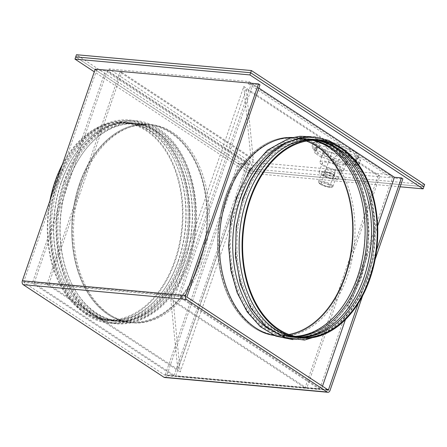 <?xml version="1.0" encoding="UTF-8"?>
<svg xmlns="http://www.w3.org/2000/svg" width="447" height="447" viewBox="0 0 447 447"><rect width="100%" height="100%" fill="white"/><g stroke="black" fill="none" stroke-linecap="round" stroke-linejoin="round"><path stroke-width="0.34" stroke-dasharray="2.23 1.68" d="M326.075 171.961A5.18 1.296 19 0 1 331.49 173.537A5.18 1.296 19 0 1 334.099 175.705A5.18 1.296 19 0 1 332.333 176.073A5.18 1.296 19 0 1 326.919 174.498A5.18 1.296 19 0 1 324.31 172.335A5.18 1.296 19 0 1 326.075 171.961A5.18 1.296 19 0 1 331.49 173.537A5.18 1.296 19 0 1 334.099 175.705A5.18 1.296 19 0 1 332.333 176.073A5.18 1.296 19 0 1 326.919 174.498A5.18 1.296 19 0 1 324.31 172.335A5.18 1.296 19 0 1 326.075 171.961M326.83 169.776A5.18 1.296 19 0 1 332.238 171.352A5.18 1.296 19 0 1 334.853 173.514A5.18 1.296 19 0 1 333.082 173.889A5.18 1.296 19 0 1 327.673 172.313A5.18 1.296 19 0 1 325.058 170.145A5.18 1.296 19 0 1 326.83 169.776M424.65 184.494L249.7 168.664L76.465 54.718M249.7 168.664L248.945 170.849L423.896 186.684L248.945 170.849L75.716 56.903L248.945 170.849L248.191 173.039L94.3 71.811M328.886 184.985A4.582 1.151 -161 0 0 324.237 183.114A4.582 1.151 -161 0 0 321.197 183.192A4.582 1.151 -161 0 0 322.175 184.382A4.582 1.151 -161 0 0 326.824 186.254A4.582 1.151 -161 0 0 329.864 186.175A4.582 1.151 -161 0 0 328.886 184.985M340.843 150.259A4.582 1.151 -161 0 0 336.194 148.382A4.582 1.151 -161 0 0 333.155 148.465A4.582 1.151 -161 0 0 334.132 149.65A4.582 1.151 -161 0 0 338.781 151.527A4.582 1.151 -161 0 0 341.821 151.449A4.582 1.151 -161 0 0 340.843 150.259M320.438 184.22A6.956 1.743 -161 0 0 326.651 186.852A6.956 1.743 -161 0 0 331.735 187.299A6.956 1.743 -161 0 0 330.624 185.142A6.956 1.743 -161 0 0 322.762 182.125A6.956 1.743 -161 0 0 319.029 182.924A6.956 1.743 -161 0 0 320.438 184.22M331.283 184.605A7.588 1.905 19 0 1 332.903 186.572A7.588 1.905 19 0 1 332.501 186.958A7.588 1.905 19 0 1 326.953 186.472A7.588 1.905 19 0 1 320.175 183.6A7.588 1.905 19 0 1 318.638 182.186A7.588 1.905 19 0 1 318.555 181.633A7.588 1.905 19 0 1 323.589 181.504A7.588 1.905 19 0 1 331.283 184.605M323.164 174.922A7.588 1.905 -161 0 0 330.858 178.023A7.588 1.905 -161 0 0 335.893 177.895A7.588 1.905 -161 0 0 334.272 175.922A7.588 1.905 -161 0 0 326.578 172.821A7.588 1.905 -161 0 0 321.544 172.95A7.588 1.905 -161 0 0 323.164 174.922M321.315 174.755A10.119 2.537 -161 0 0 331.573 178.889A10.119 2.537 -161 0 0 338.284 178.716A10.119 2.537 -161 0 0 336.127 176.09A10.119 2.537 -161 0 0 325.863 171.955A10.119 2.537 -161 0 0 319.152 172.129A10.119 2.537 -161 0 0 321.315 174.755M324.5 165.491A10.119 2.537 -161 0 0 334.764 169.631A10.119 2.537 -161 0 0 341.474 169.458A10.119 2.537 -161 0 0 339.312 166.832A10.119 2.537 -161 0 0 329.053 162.697A10.119 2.537 -161 0 0 322.343 162.87A10.119 2.537 -161 0 0 324.5 165.491M322.65 165.323A12.645 3.174 -161 0 0 335.479 170.497A12.645 3.174 -161 0 0 343.866 170.279A12.645 3.174 -161 0 0 341.167 166.999A12.645 3.174 -161 0 0 328.338 161.825A12.645 3.174 -161 0 0 319.951 162.043A12.645 3.174 -161 0 0 322.65 165.323M325.841 156.064A12.645 3.174 -161 0 0 338.664 161.233A12.645 3.174 -161 0 0 347.056 161.021A12.645 3.174 -161 0 0 344.358 157.741A12.645 3.174 -161 0 0 331.529 152.567A12.645 3.174 -161 0 0 323.142 152.785A12.645 3.174 -161 0 0 325.841 156.064M318.493 146.739A10.119 2.537 -161 0 0 316.174 142.146A22.763 5.71 19 0 1 319.08 140.911A10.119 2.537 -161 0 0 329.886 141.889A22.763 5.71 19 0 1 338.077 144.13L338.915 144.493L339.077 146.381L338.278 148.7C337.53 150.175 336.664 150.969 335.686 151.075A22.763 5.71 -161 0 0 327.495 148.834A10.119 2.537 19 0 1 316.688 147.856C316.04 147.18 315.945 146.04 316.398 144.442A7.588 1.905 -161 0 0 325.88 145.75A7.588 1.905 -161 0 0 325.841 145.297L326.64 142.979A7.588 1.905 19 0 1 326.679 143.437A7.588 1.905 19 0 1 317.197 142.124L316.398 144.442A25.295 6.342 19 0 0 311.989 146.32L312.788 144.001A7.588 1.905 19 0 1 315.616 145.487A7.588 1.905 19 0 1 317.23 147.454A7.588 1.905 19 0 1 314.811 148.013L314.017 150.332A7.588 1.905 -161 0 0 316.437 149.773A7.588 1.905 -161 0 0 314.817 147.801A7.588 1.905 -161 0 0 311.989 146.32L313.09 148.862L316.504 151.08L316.437 149.773L317.23 147.454L318.091 146.465L317.281 146.532L314.811 148.013A25.295 6.342 -161 0 0 318.175 150.594A25.295 6.342 -161 0 0 322.84 153.293L323.779 150.214A22.763 5.71 19 0 1 320.823 148.449A22.763 5.71 19 0 1 318.493 146.739L317.281 146.532M327.495 148.834L325.846 146.828L325.841 145.297A25.295 6.342 19 0 1 338.278 148.7A7.588 1.905 -161 0 0 339.787 150.063A7.588 1.905 -161 0 0 349.75 153.561L350.543 151.248A25.295 6.342 -161 0 1 355.209 153.947A25.295 6.342 -161 0 1 358.572 156.528L357.773 158.841A7.588 1.905 -161 0 0 355.354 159.4A7.588 1.905 -161 0 0 356.974 161.367A7.588 1.905 -161 0 0 359.801 162.853L360.595 160.54A7.588 1.905 19 0 1 357.768 159.054A7.588 1.905 19 0 1 356.147 157.087A7.588 1.905 19 0 1 358.572 156.528L357.673 153.857L356.482 153.176A10.119 2.537 -161 0 0 356.717 156.573A10.119 2.537 -161 0 0 358.801 157.763A22.763 5.71 19 0 1 355.901 158.998A10.119 2.537 -161 0 0 345.095 158.02A22.763 5.71 19 0 1 336.904 155.779A10.119 2.537 -161 0 0 323.779 150.214M348.805 156.64L349.75 153.561A25.295 6.342 19 0 1 354.41 156.26A25.295 6.342 19 0 1 357.773 158.841L355.304 160.328L354.091 160.121A22.763 5.71 -161 0 0 348.805 156.64A10.119 2.537 19 0 1 337.139 152.209A10.119 2.537 19 0 1 335.686 151.075M316.688 147.856A22.763 5.71 -161 0 0 313.783 149.091A10.119 2.537 19 0 1 316.102 153.684L314.911 152.997L314.017 150.332A25.295 6.342 19 0 0 317.381 152.913A25.295 6.342 19 0 0 322.041 155.606L322.84 153.293A7.588 1.905 19 0 1 332.803 156.796A7.588 1.905 19 0 1 334.306 158.16L333.512 160.473A7.588 1.905 -161 0 0 332.004 159.11A7.588 1.905 -161 0 0 322.041 155.606L321.343 157.266C326.092 157.73 334.082 161.937 333.669 162.362L333.512 160.473A25.295 6.342 19 0 0 345.944 163.876L346.743 161.563L346.738 160.032L345.095 158.02M336.904 155.779C335.921 155.886 335.054 156.679 334.306 158.16A25.295 6.342 -161 0 0 346.743 161.563A7.588 1.905 19 0 1 346.704 161.104A7.588 1.905 19 0 1 356.186 162.417L355.387 164.731L354.158 166.195L353.51 165.943A22.763 5.71 -161 0 0 356.41 164.708A10.119 2.537 19 0 1 354.326 163.518A10.119 2.537 19 0 1 354.091 160.121M313.783 149.091L313.09 148.862M356.41 164.708C357.907 164.943 359.036 164.323 359.801 162.853L359.779 162.904C359.243 165.474 354.292 166.362 354.158 166.195M316.102 153.684A22.763 5.71 -161 0 0 318.432 155.394A22.763 5.71 -161 0 0 321.387 157.16A10.119 2.537 19 0 1 334.512 162.725L333.669 162.362M334.512 162.725A22.763 5.71 -161 0 0 342.704 164.971L343.385 165.217L345.944 163.876A7.588 1.905 -161 0 1 345.905 163.423L346.738 160.032M316.174 142.146C314.677 141.911 313.548 142.532 312.788 144.001L312.805 143.956C313.347 141.386 318.298 140.492 318.426 140.665L317.197 142.124A25.295 6.342 -161 0 0 312.788 144.001M319.08 140.911L318.426 140.665M355.304 160.328L354.493 160.395L355.354 159.4L356.147 157.087L356.086 155.774L359.494 157.992L360.595 160.54A25.295 6.342 -161 0 1 356.186 162.417C356.639 160.814 356.544 159.674 355.901 158.998M329.886 141.889L329.204 141.643L326.64 142.979A25.295 6.342 -161 0 1 339.077 146.381A7.588 1.905 19 0 0 340.58 147.75A7.588 1.905 19 0 0 350.543 151.248L351.247 149.589C346.984 148.767 343.279 147.393 340.122 145.465L338.915 144.493M359.494 157.992L358.801 157.763M199.775 263.043A99.586 67.525 -84.8 0 1 130.647 322.661A99.586 67.525 -84.8 0 1 79.477 183.918A99.586 67.525 -84.8 0 1 148.6 124.3A99.586 67.525 -84.8 0 1 199.775 263.043A99.586 67.525 95.2 0 0 148.6 124.3A99.586 67.525 95.2 0 0 79.477 183.918A99.586 67.525 95.2 0 0 130.647 322.661A99.586 67.525 95.2 0 0 199.775 263.043M201.524 263.205A99.586 67.525 -84.8 0 1 132.401 322.818A99.586 67.525 -84.8 0 1 81.225 184.075A99.586 67.525 -84.8 0 1 150.348 124.462A99.586 67.525 -84.8 0 1 201.524 263.205M345.565 276.24A99.586 67.525 -84.8 0 1 276.442 335.853A99.586 67.525 -84.8 0 1 225.266 197.11A99.586 67.525 -84.8 0 1 294.389 137.497A99.586 67.525 -84.8 0 1 345.565 276.24A99.586 67.525 95.2 0 0 294.389 137.497A99.586 67.525 95.2 0 0 225.266 197.11A99.586 67.525 95.2 0 0 276.442 335.853A99.586 67.525 95.2 0 0 345.565 276.24M292.265 137.469A99.586 67.525 -84.8 0 1 296.143 137.654A99.586 67.525 -84.8 0 1 347.313 276.397A99.586 67.525 -84.8 0 1 278.19 336.01A99.586 67.525 -84.8 0 1 274.346 335.496M325.321 174.151A5.18 1.296 19 0 1 330.735 175.727A5.18 1.296 19 0 1 333.345 177.895A5.18 1.296 19 0 1 331.579 178.264A5.18 1.296 19 0 1 326.165 176.688A5.18 1.296 19 0 1 323.555 174.52A5.18 1.296 19 0 1 325.321 174.151M187.248 297.266L180.253 296.635L321.019 389.225L328.014 389.857M180.253 296.635A0.587 0.397 -84.8 0 1 180.085 295.864L252.963 84.209L259.958 84.841M327.394 389.449L321.555 388.918A0.587 0.397 -84.8 0 1 321.019 389.225M321.555 388.918L322.483 386.219M345.408 319.644L377.642 226.037M376.625 249.946L358.192 303.474M400.143 186.79L248.191 173.039M258.847 88.076L252.963 84.209M164.641 377.508A2.978 2.017 -84.8 0 0 166.709 375.726L239.586 164.071L402.876 178.845M239.586 164.071L238.145 163.121L246.889 163.915L105.419 70.855L96.675 70.062L95.228 69.117M178.504 296.473L34.458 283.437A0.587 0.397 -84.8 0 1 34.29 282.672L178.336 295.702A0.587 0.397 -84.8 0 0 178.504 296.473L319.264 389.063A0.587 0.397 -84.8 0 0 319.398 389.113L175.353 376.078A0.587 0.397 -84.8 0 1 175.224 376.033L319.264 389.063M34.458 283.437L175.224 376.033M178.336 295.702L251.214 84.047L248.297 83.785L389.767 176.839L392.684 177.107L251.214 84.047M34.29 282.672L107.168 71.012L108.336 71.118L109.09 68.933L249.052 81.594L248.297 83.785M319.398 389.113A0.587 0.397 -84.8 0 0 319.806 388.761L175.76 375.726A0.587 0.397 -84.8 0 1 175.353 376.078M319.806 388.761L392.684 177.107M249.052 81.594L390.522 174.654L389.767 176.839M390.522 174.654L250.56 161.987L249.806 164.178L108.336 71.118M175.76 375.726L248.644 164.071L249.806 164.178M32.709 283.281L23.965 282.487L164.725 375.083L173.475 375.871L32.709 283.281A0.587 0.397 -84.8 0 1 32.542 282.51L105.419 70.855M23.965 282.487A0.587 0.397 -84.8 0 1 23.792 281.722L96.675 70.062M173.475 375.871A0.587 0.397 -84.8 0 0 174.012 375.569L165.267 374.776A0.587 0.397 -84.8 0 1 164.725 375.083M165.267 374.776L238.145 163.121M375.111 259.483L362.595 295.836M174.012 375.569L246.889 163.915M248.644 164.071L107.168 71.012M250.56 161.987L109.09 68.933M49.93 200.669A99.586 67.525 95.2 0 0 106.157 320.443A99.586 67.525 95.2 0 0 175.28 260.83A99.586 67.525 95.2 0 0 124.104 122.087A99.586 67.525 95.2 0 0 62.446 164.317M178.197 261.093A99.586 67.525 95.2 0 0 127.021 122.349A99.586 67.525 95.2 0 0 57.898 181.963A99.586 67.525 95.2 0 0 109.074 320.706A99.586 67.525 95.2 0 0 178.197 261.093M181.694 261.411A99.586 67.525 95.2 0 0 130.518 122.668A99.586 67.525 95.2 0 0 61.395 182.281A99.586 67.525 95.2 0 0 112.571 321.024A99.586 67.525 95.2 0 0 181.694 261.411M184.611 261.674A99.586 67.525 95.2 0 0 133.435 122.931A99.586 67.525 95.2 0 0 64.312 182.544A99.586 67.525 95.2 0 0 115.488 321.287A99.586 67.525 95.2 0 0 184.611 261.674M188.109 261.992A99.586 67.525 95.2 0 0 136.933 123.249A99.586 67.525 95.2 0 0 67.81 182.862A99.586 67.525 95.2 0 0 118.986 321.605A99.586 67.525 95.2 0 0 188.109 261.992M79.957 184.231A98.787 66.983 95.2 0 0 130.72 321.868A98.787 66.983 95.2 0 0 199.295 262.73A98.787 66.983 95.2 0 0 148.527 125.093A98.787 66.983 95.2 0 0 79.957 184.231M67.553 183.108A98.787 66.983 95.2 0 0 118.321 320.745A98.787 66.983 95.2 0 0 186.891 261.607A98.787 66.983 95.2 0 0 136.123 123.975A98.787 66.983 95.2 0 0 67.553 183.108M65.53 182.929A98.787 66.983 95.2 0 0 116.298 320.56A98.787 66.983 95.2 0 0 184.868 261.422A98.787 66.983 95.2 0 0 134.106 123.791A98.787 66.983 95.2 0 0 65.53 182.929M61.138 182.527A98.787 66.983 95.2 0 0 111.901 320.164A98.787 66.983 95.2 0 0 180.476 261.026A98.787 66.983 95.2 0 0 129.708 123.394A98.787 66.983 95.2 0 0 61.138 182.527M59.116 182.348A98.787 66.983 95.2 0 0 109.884 319.979A98.787 66.983 95.2 0 0 178.454 260.841A98.787 66.983 95.2 0 0 127.691 123.21A98.787 66.983 95.2 0 0 59.116 182.348M55.462 182.018A98.787 66.983 95.2 0 0 106.23 319.65A98.787 66.983 95.2 0 0 174.799 260.512A98.787 66.983 95.2 0 0 124.031 122.88A98.787 66.983 95.2 0 0 55.462 182.018M298.02 337.803A99.586 67.525 95.2 0 0 367.143 278.19A99.586 67.525 95.2 0 0 315.968 139.447M243.347 198.742A99.586 67.525 95.2 0 0 294.523 337.485A99.586 67.525 95.2 0 0 363.646 277.872A99.586 67.525 95.2 0 0 312.47 139.129A99.586 67.525 95.2 0 0 243.347 198.742M268.787 328.925A99.586 67.525 95.2 0 0 291.606 337.222A99.586 67.525 95.2 0 0 360.729 277.609A99.586 67.525 95.2 0 0 309.553 138.866A99.586 67.525 95.2 0 0 285.616 142.939M236.932 198.166A99.586 67.525 95.2 0 0 288.108 336.909A99.586 67.525 95.2 0 0 357.231 277.291A99.586 67.525 95.2 0 0 306.055 138.548A99.586 67.525 95.2 0 0 236.932 198.166M306.413 141.068A98.787 66.983 95.2 0 0 294.322 138.291A98.787 66.983 95.2 0 0 225.746 197.423A98.787 66.983 95.2 0 0 276.514 335.06A98.787 66.983 95.2 0 0 288.913 334.496M312.732 140.364A98.787 66.983 95.2 0 0 306.72 139.408A98.787 66.983 95.2 0 0 238.15 198.546A98.787 66.983 95.2 0 0 288.918 336.178A98.787 66.983 95.2 0 0 294.998 336.323M313.755 140.33A98.787 66.983 95.2 0 0 308.743 139.593A98.787 66.983 95.2 0 0 240.173 198.731A98.787 66.983 95.2 0 0 290.936 336.362A98.787 66.983 95.2 0 0 295.998 336.541M315.968 140.336A98.787 66.983 95.2 0 0 313.135 139.989A98.787 66.983 95.2 0 0 244.565 199.127A98.787 66.983 95.2 0 0 295.333 336.759A98.787 66.983 95.2 0 0 298.177 336.926M316.984 140.375A98.787 66.983 95.2 0 0 315.157 140.174A98.787 66.983 95.2 0 0 246.588 199.312A98.787 66.983 95.2 0 0 297.35 336.943A98.787 66.983 95.2 0 0 299.183 337.072M243.799 86.45L379.855 175.945L306.793 388.136L170.737 298.646L243.799 86.45L250.834 157.243L177.772 369.434L170.737 298.646M119.997 72.174L46.935 284.37L48.684 284.527L121.746 72.336L119.997 72.174L253.293 159.853L246.258 89.059L378.106 175.788L305.044 387.979L306.793 388.136M378.106 175.788L379.855 175.945M246.258 89.059L173.196 301.25L305.044 387.979M253.293 159.853L180.225 372.044L173.196 301.25M46.935 284.37L180.225 372.044M121.746 72.336L250.834 157.243M48.684 284.527L177.772 369.434M338.077 144.13A10.119 2.537 -161 0 0 339.53 145.264A10.119 2.537 -161 0 0 351.197 149.695A22.763 5.71 19 0 1 356.482 153.176M342.704 164.971A10.119 2.537 19 0 1 353.51 165.943M359.801 162.853A25.295 6.342 19 0 1 355.387 164.731A7.588 1.905 -161 0 0 345.905 163.423L345.05 164.412C343.832 164.306 348.515 164.049 353.834 166.15M180.085 295.864L187.081 296.495M23.792 281.722L32.542 282.51M166.709 375.726L329.998 390.499M334.853 173.514L333.345 177.895M325.058 170.145L323.555 174.52M333.155 148.465L321.197 183.192M331.735 187.299L332.501 186.958M332.903 186.572L335.893 177.895M338.284 178.716L341.474 169.458M343.866 170.279L347.056 161.021M321.343 157.266L314.911 152.997M325.846 146.828L326.679 143.437L327.539 142.442C328.757 142.554 324.069 142.805 318.75 140.704M334.121 162.686L343.385 165.217M329.204 141.643L338.468 144.174M357.673 153.857L351.247 149.589M319.951 162.043L323.142 152.785M319.152 172.129L322.343 162.87M318.555 181.633L321.544 172.95M319.029 182.924L318.638 182.186M341.821 151.449L329.864 186.175M132.401 322.818L118.986 321.605M278.19 336.01L288.108 336.909M328.148 389.901L321.147 389.27M173.604 375.921L164.859 375.128M296.143 137.654L306.055 138.548M150.348 124.462L136.933 123.249M124.104 122.087L127.021 122.349M57.389 181.342C73.381 131.479 118.528 105.419 151.796 128.088C185.98 148.404 200.217 212.593 182.208 262.031C164.82 317.348 111.761 341.542 78.706 308.179C50.779 283.091 41.353 225.875 57.389 181.342M130.518 122.668L133.435 122.931M63.804 181.923C79.795 132.055 124.942 106 158.21 128.669C192.394 148.985 206.631 213.174 188.623 262.613C171.235 317.929 118.176 342.123 85.12 308.76C57.194 283.666 47.768 226.456 63.804 181.923M118.321 320.745L130.72 321.868M187.869 262.35C171.844 312.19 126.853 337.77 94.088 314.839C60.663 294.467 46.751 231.032 64.552 182.18C74.772 153.768 90.378 134.832 111.359 125.378C124.618 119.952 137.631 119.958 150.399 125.395C156.249 127.959 161.702 131.608 166.753 136.352C194.406 161.166 203.821 218.091 187.869 262.35M111.901 320.164L116.298 320.56M181.454 261.769C165.429 311.609 120.439 337.189 87.673 314.258C54.243 293.886 40.336 230.451 58.138 181.605C68.357 153.187 83.963 134.251 104.944 124.797C118.204 119.371 131.217 119.377 143.984 124.814C149.834 127.378 155.288 131.027 160.339 135.771C187.991 160.585 197.406 217.51 181.454 261.769M106.23 319.65L109.884 319.979M124.031 122.88L127.691 123.21M129.708 123.394L134.106 123.791M136.123 123.975L148.527 125.093M112.571 321.024L115.488 321.287M106.157 320.443L109.074 320.706M324.874 333.998L338.105 324.941L349.94 312.358L359.913 296.769L367.652 278.811L372.563 260.679L375.117 241.771L375.223 222.746L372.887 204.268L368.172 186.991L361.249 171.508L352.325 158.355L341.704 148.013M294.523 337.485L291.606 337.222M292.858 339.631L313.615 335.663L332.959 323.242L349.269 303.53L361.237 278.23L366.987 255.561L369.06 231.937L367.35 208.637L361.936 186.913L353.102 167.927L341.279 152.706L327.064 142.09L311.218 136.726M306.72 139.408L294.322 138.291M360.489 277.973C376.435 233.708 367.026 176.788 339.374 151.974C334.322 147.231 328.869 143.576 323.013 141.017C310.252 135.581 297.238 135.575 283.979 141.001C262.992 150.455 247.392 169.385 237.173 197.803C219.365 246.649 233.278 310.089 266.708 330.456C299.473 353.387 344.464 327.813 360.489 277.973M313.135 139.989L308.743 139.593M366.903 278.554C382.856 234.289 373.441 177.37 345.788 152.556C340.737 147.812 335.284 144.157 329.433 141.598C316.666 136.162 303.653 136.151 290.394 141.576C269.407 151.03 253.807 169.966 243.587 198.384C225.785 247.23 239.693 310.671 273.123 331.037C305.888 353.968 350.878 328.394 366.903 278.554M318.812 140.503L315.157 140.174M301.01 337.273L297.35 336.943M295.333 336.759L290.936 336.362M288.918 336.178L276.514 335.06M312.47 139.129L309.553 138.866"/><path stroke-width="0.67" d="M251.421 70.548L250.666 72.732L75.716 56.903L76.465 54.718L251.421 70.548L424.65 184.494L423.141 188.869L400.143 186.79M94.3 71.811L74.962 59.093L75.716 56.903L250.666 72.732L423.896 186.684L250.666 72.732L249.912 74.923L423.141 188.869M274.346 335.496A99.586 67.525 -84.8 0 1 227.015 197.267A99.586 67.525 -84.8 0 1 292.265 137.469M358.192 303.474L328.556 389.555A0.587 0.397 95.2 0 1 328.014 389.857L187.248 297.266A0.587 0.397 95.2 0 1 187.081 296.495L259.958 84.841L258.517 83.891L185.639 295.545A2.978 2.017 95.2 0 0 186.5 299.451L327.26 392.041A2.978 2.017 95.2 0 0 327.93 392.282A2.978 2.017 95.2 0 0 329.998 390.499L362.595 295.836M377.642 226.037L394.433 177.263L401.434 177.895L376.625 249.946M322.483 386.219L345.408 319.644M74.962 59.093L249.912 74.923M394.433 177.263L258.847 88.076M375.111 259.483L402.876 178.845L401.434 177.895M327.93 392.282L164.641 377.508A2.978 2.017 -84.8 0 1 163.971 377.268L23.21 284.678A2.978 2.017 -84.8 0 1 22.35 280.772L95.228 69.117L258.517 83.891M62.446 164.317A99.586 67.525 95.2 0 0 54.981 181.7A99.586 67.525 95.2 0 0 49.93 200.669M249.761 199.323A99.586 67.525 95.2 0 0 300.937 338.066A99.586 67.525 95.2 0 0 370.06 278.453A99.586 67.525 95.2 0 0 318.884 139.71A99.586 67.525 95.2 0 0 249.761 199.323M318.884 139.71L315.968 139.447A99.586 67.525 95.2 0 0 246.845 199.06A99.586 67.525 95.2 0 0 298.02 337.803L300.937 338.066M285.616 142.939A99.586 67.525 95.2 0 0 240.43 198.479A99.586 67.525 95.2 0 0 268.787 328.925M288.913 334.496A98.787 66.983 95.2 0 0 345.084 275.922A98.787 66.983 95.2 0 0 306.413 141.068M294.998 336.323A98.787 66.983 95.2 0 0 357.488 277.045A98.787 66.983 95.2 0 0 312.732 140.364M295.998 336.541A98.787 66.983 95.2 0 0 359.511 277.229A98.787 66.983 95.2 0 0 313.755 140.33M298.177 336.926A98.787 66.983 95.2 0 0 363.903 277.626A98.787 66.983 95.2 0 0 315.968 140.336M299.183 337.072A98.787 66.983 95.2 0 0 365.925 277.805A98.787 66.983 95.2 0 0 316.984 140.375M369.58 278.14A98.787 66.983 95.2 0 0 318.812 140.503A98.787 66.983 95.2 0 0 250.242 199.641A98.787 66.983 95.2 0 0 301.01 337.273A98.787 66.983 95.2 0 0 369.58 278.14M328.556 389.555L327.394 389.449M163.971 377.268L327.26 392.041M23.21 284.678L186.5 299.451M22.35 280.772L185.639 295.545M341.704 148.013L328.668 140.408L314.593 136.922L300.116 137.732L285.918 142.783L272.592 151.812L260.674 164.423L250.622 180.074L242.833 198.122L236.234 226.512L235.373 255.891L240.33 283.823L250.717 307.994L265.725 326.388L284.186 337.424L304.536 340.05L324.874 333.998M311.218 136.726L300.015 136.268L288.801 138.408L267.529 150.097L249.51 170.497L236.418 197.546L230.484 221.349L228.601 246.135L230.875 270.435L237.184 292.802L247.18 311.928L260.31 326.673L275.849 336.122L292.858 339.631"/></g></svg>
